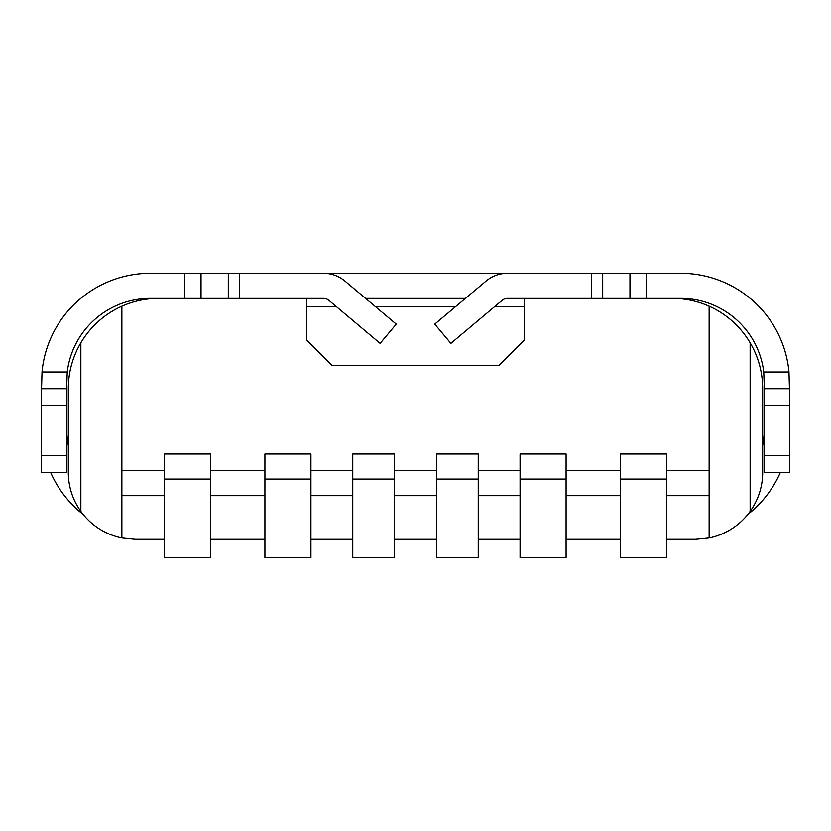 <?xml version="1.0" encoding="UTF-8"?>
<svg xmlns="http://www.w3.org/2000/svg" width="831" height="831" viewBox="0 0 831 831"><rect width="100%" height="100%" fill="white"/><g stroke="black" fill="none" stroke-linecap="round" stroke-linejoin="round"><path stroke-width="1.25" d="M121.866 470.585L164.528 470.585M210.534 557.715L164.528 557.715L164.528 453.986L210.534 453.986L210.534 557.715M210.534 470.585L264.912 470.585M310.929 557.715L264.912 557.715L264.912 453.986L310.929 453.986L310.929 557.715M310.929 470.585L352.76 470.585M394.59 557.715L352.76 557.715L352.76 453.986L394.59 453.986L394.59 557.715M394.59 470.585L436.41 470.585M478.24 557.715L436.41 557.715L436.41 453.986L478.24 453.986L478.24 557.715M478.24 470.585L520.071 470.585M750.133 342.798A90.35 90.35 0 0 1 762.681 388.731L762.681 472.392A66.927 66.927 0 0 1 709.134 537.958L709.134 306.213A90.35 90.35 0 0 1 750.133 342.798L750.133 511.397M520.071 453.986L566.088 453.986L566.088 557.715L520.071 557.715L520.071 453.986M566.088 470.585L620.466 470.585M666.472 557.715L620.466 557.715L620.466 453.986L666.472 453.986L666.472 557.715M666.472 470.585L709.134 470.585M524.257 273.285L306.743 273.285M365.567 298.381L465.433 298.381M629.971 298.381L507.523 298.381A8.362 8.362 0 0 0 502.142 300.334L450.88 343.359L434.748 324.132L486.01 281.107A33.458 33.458 0 0 1 507.523 273.285L629.971 273.285L629.971 298.381L680.693 298.381A83.661 83.661 0 0 1 763.751 371.997L764.354 388.731L789.45 388.731L789.45 405.466L764.354 405.466L764.354 455.658L789.45 455.658L789.45 405.466M764.354 405.466L764.354 388.731M629.971 273.285L680.693 273.285A108.757 108.757 0 0 1 788.983 371.997L789.45 388.731M67.249 371.997A83.661 83.661 0 0 1 150.307 298.381L323.477 298.381A8.362 8.362 0 0 1 328.858 300.334L380.12 343.359L396.252 324.132L344.99 281.107A33.458 33.458 0 0 0 323.477 273.285L150.307 273.285A108.757 108.757 0 0 0 42.017 371.997L67.249 371.997L66.646 388.731L41.55 388.731L42.017 371.997M41.55 405.466L41.55 472.392L66.646 472.392L66.646 405.466L41.55 405.466L41.55 388.731M66.646 388.731L66.646 405.466M524.257 298.381L524.257 340.211L499.161 365.308L331.839 365.308L306.743 340.211L306.743 298.381M306.743 306.743L336.493 306.743M494.507 306.743L524.257 306.743M375.539 306.743L455.461 306.743M762.681 445.53A83.661 83.661 0 0 0 764.354 428.889M789.45 455.658L789.45 472.392L764.354 472.392L764.354 455.658M780.371 472.392A108.757 108.757 0 0 1 747.786 514.482M709.134 537.958L695.755 539.309L666.472 539.309M672.331 298.381A90.35 90.35 0 0 1 709.134 306.213M164.528 539.309L135.245 539.309L121.866 537.958A66.927 66.927 0 0 1 80.867 511.397L80.867 342.798A90.35 90.35 0 0 1 158.669 298.381M709.134 495.681L666.472 495.681M620.466 495.681L566.088 495.681M520.071 495.681L478.24 495.681M436.41 495.681L394.59 495.681M352.76 495.681L310.929 495.681M264.912 495.681L210.534 495.681M164.528 495.681L121.866 495.681M210.534 539.309L264.912 539.309M310.929 539.309L352.76 539.309M394.59 539.309L436.41 539.309M478.24 539.309L520.071 539.309M566.088 539.309L620.466 539.309M121.866 306.213L121.866 537.958M80.867 342.798A90.35 90.35 0 0 0 68.319 388.731L68.319 472.392A66.927 66.927 0 0 0 80.867 511.397M66.646 428.889A83.661 83.661 0 0 0 68.319 445.53M83.214 514.482A108.757 108.757 0 0 1 50.629 472.392M210.534 479.082L164.528 479.082M310.929 479.082L264.912 479.082M394.59 479.082L352.76 479.082M478.24 479.082L436.41 479.082M566.088 479.082L520.071 479.082M666.472 479.082L620.466 479.082M591.63 298.381L591.63 273.285M602.704 298.381L602.704 273.285M763.751 371.997L788.983 371.997M228.296 273.285L228.296 298.381M239.37 273.285L239.37 298.381M41.55 455.658L66.646 455.658M184.835 298.381L184.835 273.285M201.029 298.381L201.029 273.285M646.165 273.285L646.165 298.381"/></g></svg>
